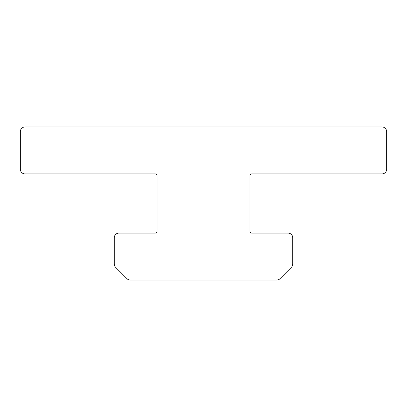 <?xml version="1.0" encoding="UTF-8"?>
<svg xmlns="http://www.w3.org/2000/svg" width="407" height="407" viewBox="0 0 407 407"><rect width="100%" height="100%" fill="white"/><g stroke="black" fill="none" stroke-linecap="round" stroke-linejoin="round"><path stroke-width="0.61" d="M155.128 233.084A1.877 1.877 0 0 0 157.01 231.207L157.01 175.793A1.877 1.877 0 0 0 155.128 173.916L25.046 173.916A4.696 4.696 0 0 1 20.35 169.22L20.35 131.649A4.696 4.696 0 0 1 25.046 126.953L381.954 126.953A4.696 4.696 0 0 1 386.65 131.649L386.65 169.22A4.696 4.696 0 0 1 381.954 173.916L251.872 173.916A1.877 1.877 0 0 0 249.99 175.793L249.99 231.207A1.877 1.877 0 0 0 251.872 233.084L288.029 233.084A4.696 4.696 0 0 1 292.725 237.78L292.725 264.016A4.696 4.696 0 0 1 291.351 267.333L280.016 278.673A4.696 4.696 0 0 1 276.694 280.047L130.306 280.047A4.696 4.696 0 0 1 126.984 278.673L115.649 267.333A4.696 4.696 0 0 1 114.275 264.016L114.275 237.78A4.696 4.696 0 0 1 118.971 233.084L155.128 233.084"/></g></svg>
